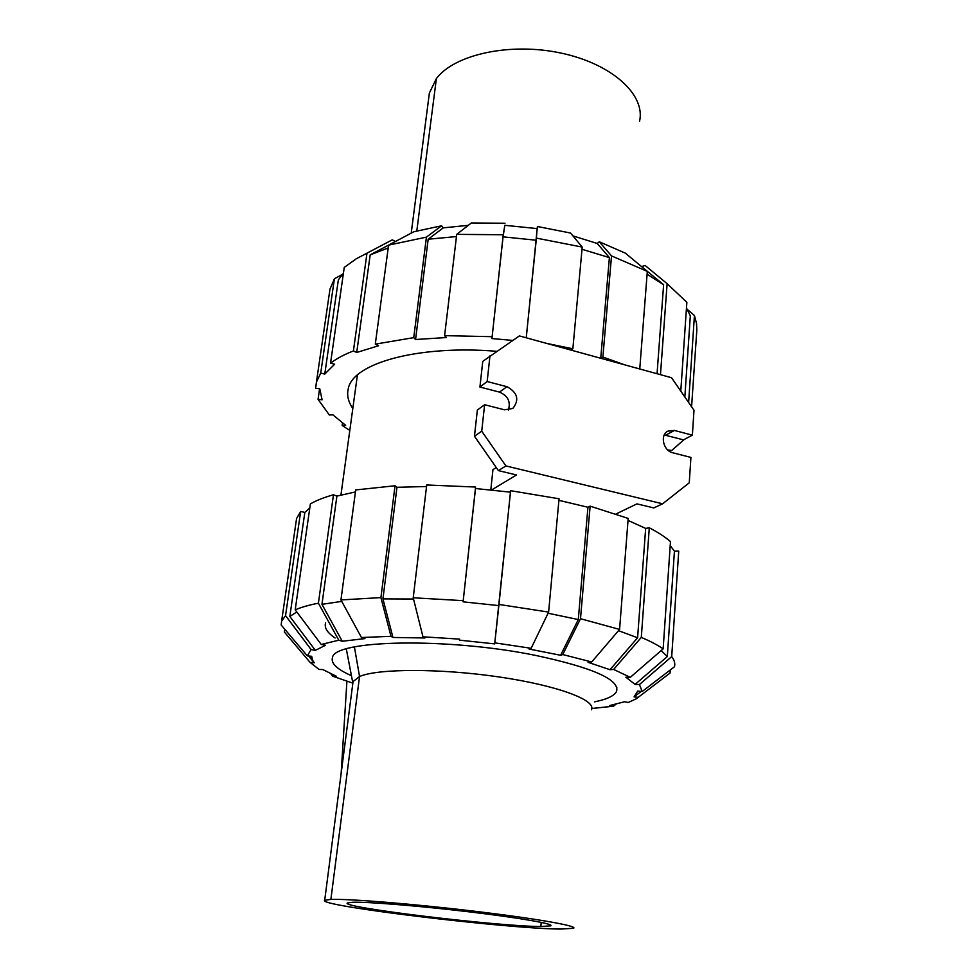 <?xml version="1.0" encoding="UTF-8"?>
<svg xmlns="http://www.w3.org/2000/svg" width="978" height="978" viewBox="0 0 978 978"><rect width="100%" height="100%" fill="white"/><g stroke="black" fill="none" stroke-linecap="round" stroke-linejoin="round"><path stroke-width="1.47" d="M341.139 773.5L346.897 681.483M352.789 683.622L353.058 681.556L359.537 676.519C377.691 668.512 440.112 668.304 498.768 676.91C557.521 685.456 596.861 700.285 591.397 709.796M330.882 899.418L324.696 900.286C315.796 905.689 507.289 928.77 560.687 929.076L573.524 928.281C578.621 926.117 536.824 918.66 475.137 911.288C413.56 903.916 348.84 898.696 330.882 899.418L359.537 676.519L354.415 646.923M540.834 926.521L550.773 925.848C554.783 924.051 520.54 917.975 470.711 912.022C420.98 906.056 368.254 901.753 352.862 902.254L347.373 902.963C339.17 907.278 498.169 926.447 540.834 926.521L541.201 922.376M335.099 637.998C327.251 632.705 324.085 627.656 325.613 622.827M416.811 230.918L436.384 78.582C454.672 54.267 510.687 42.042 561.629 53.215C612.68 64.169 645.761 95.172 639.539 121.296M436.384 78.582L429.391 92.971L411.212 233.143M558.903 500.333L587.937 507.252L578.291 619.551L560.626 655.272L529.086 649.037L531.152 648.304L548.621 612.094L559.049 498.78L510.638 490.699L494.697 643.891L498.853 605.614L463.095 601.837L475.504 488.523L510.443 492.166L498.853 605.614M548.071 613.243L578.291 619.551M351.444 675.7C337.08 669.368 330.76 663.353 332.459 657.668C333.645 639.967 446.775 637.228 535.602 655.407C593.023 667.693 620.003 679.722 616.531 691.495C614.221 695.896 606.886 699.356 594.538 701.849M352.752 683.121L332.826 676.238L336.53 676.336L322.826 669.563L319.072 669.465L310.026 662.326L284.366 632.02L284.769 629.245M296.799 611.971L289.83 616.458L315.368 650.358L311.114 649.563L285.552 615.627L281.627 621.116L281.163 624.991L307.324 655.847L311.689 656.311L312.605 660.297L314.305 662.791L308.535 655.981M315.368 650.358L325.564 645.26L321.236 644.453L338.791 640.199L318.412 603.194L333.461 494.77L336.897 496.09L355.442 491.934M670.272 669.967L670.064 673.035L636.311 698.793L628.243 702.461L624.514 701.764L609.82 705.517L613.499 706.202L591.8 708.488M340.943 599.93L380.919 597.607L395.039 485.76L355.711 489.941L340.943 599.93L361.457 637.522L364.953 638.597L342.276 641.25L321.958 604.331L341.738 601.384M641.189 691.434L634.074 696.886L637.766 691.067L642.155 691.532L674.453 666.764C675.346 663.585 674.441 660.199 671.703 656.605L639.453 684.527L635.113 684.417L667.326 656.519L661.152 650.59M463.095 601.837L475.589 487.044L426.726 484.978L413.217 597.778L422.973 636.812L424.868 637.974L392.96 637.46L382.936 598.878L413.523 599.013M628.023 520.406L645.663 528.401L649.294 527.814L641.299 637.399L613.646 669.429L630.297 677.338L625.883 677.228L635.113 684.417M459.452 640.15L494.697 643.891M587.937 507.252L590.125 506.139L580.504 618.719L562.766 654.551L591.702 661.984L588.071 662.314L610.027 669.722L637.595 637.766L618.499 630.676M289.83 616.458L304.83 512.423L309.794 507.961M321.958 604.331L336.897 496.09M382.936 598.878L396.97 487.301L426.542 486.518M670.211 545.614L674.429 551.176L667.326 656.519M645.663 528.401L637.595 637.766M332.826 676.238L330.87 673.83M285.442 633.292L284.366 632.02M314.305 662.791L310.026 662.326M285.552 615.627L300.649 511.506L304.83 512.423M295.943 522.851L296.566 518.56L300.649 511.506M307.324 655.847L311.114 649.563M333.461 494.77C323.999 497.423 316.31 500.467 310.381 503.902L295.197 609.856L321.236 644.453M295.197 609.856C301.126 607.289 308.865 605.064 318.412 603.194M342.276 641.25L338.791 640.199M361.457 637.522L390.98 636.311L380.919 597.607M395.039 485.76L396.97 487.301M392.96 637.46L390.98 636.311M475.589 487.044L475.504 488.523M413.217 597.778L463.144 600.663M422.973 636.812L459.489 639.111M510.443 492.166L510.638 490.699M499 604.453L548.621 612.094M494.831 642.864L531.152 648.304M613.646 669.429L610.027 669.722M641.299 637.399C650.431 641.262 657.717 645.089 663.145 648.866L670.48 541.629C665.236 537.008 658.17 532.399 649.294 527.814M630.297 677.338L663.145 648.866M674.429 551.176L678.732 551.14L671.703 656.605M639.453 684.527L642.155 691.532M670.064 673.035L667.998 674.612M638.389 697.351L634.074 696.886M615.993 704.209L613.499 706.202M562.766 654.551L560.626 655.272M591.702 661.984L619.575 629.429L628.182 518.426L590.125 506.139M580.504 618.719L619.575 629.429M496.457 351.285C417.679 344.831 352.948 363.351 348.315 388.498C346.664 395.075 348.168 401.726 352.813 408.462M591.861 355.821L580.272 352.642M572.925 235.881L597.216 243.461L609.392 257.605L600.736 358.266M609.392 257.605L582.02 249.292M343.425 273.217L338.351 279.867L324.769 374.085L320.735 373.058L334.403 278.767L342.386 274.39M370.185 254.867L388.584 245.123L375.295 344.134L378.596 345.723L356.713 352.483L370.185 254.867L388.205 247.972M684.845 396.982L690.321 315.772L686.47 308.033M456.457 236.566L428.181 239.219L443.266 227.862L468.328 225.319M639.233 264.671L663.622 284.708L647.094 274.243M537.166 228.583L536.201 240.221L503.071 236.859L504.844 225.319L537.166 228.583L537.411 226.505L526.262 337.801M320.735 373.058L316.432 382.105L315.637 388.327L319.757 388.755L322.104 399.794L318.058 399.366L329.341 414.99L332.887 414.831L345.65 425.332L342.153 425.479L342.496 423.058M667.705 449.929L671.69 450.479L684.331 439.403M356.713 352.483L353.413 350.931L366.982 253.168L356.31 258.754L344.256 267.397L330.54 363.168L334.635 364.219L324.769 374.085M512.692 340.417L491.934 338.559L503.23 234.757L456.726 234.365L444.599 335.637L446.371 337.532L415.564 339.513L428.181 239.219M663.622 284.708L657.057 373.73M536.201 240.221L526.225 337.789M491.934 338.559L503.071 236.859M691.593 406.762L696.837 329.928L696.532 323.449L694.429 315.503L688.634 402.484M687.265 309.378L694.429 315.503M641.776 266.529L645.162 265.49L667.118 283.681L660.468 374.672M680.786 391.114L686.862 302.312L667.118 283.681M639.759 368.975L647.314 271.395L625.443 253.192L599.269 241.762L611.519 255.906L602.876 357.056L600.993 358.327M647.314 271.395L611.519 255.906M624.795 364.867L602.876 357.056M597.216 243.461L599.269 241.762M503.23 234.757L504.844 225.319M492.056 336.689L444.599 335.637M505.003 223.228L471.31 222.996L456.726 234.365M415.564 339.513L413.743 337.642L426.42 237.141L441.579 225.796L443.266 227.862M441.579 225.796L413.865 231.749L388.584 245.123L426.42 237.141M413.743 337.642L375.295 344.134M353.413 350.931C344.085 354.574 336.469 358.657 330.54 363.168M366.982 253.168L392.3 239.83L395.393 241.517M334.403 278.767L329.989 289.097L329.085 295.27M318.058 399.366L319.586 388.743M342.153 425.479L349.806 430.43M571.03 350.1L572.851 348.791L582.216 247.079L570.553 233.033L537.411 226.505M582.216 247.079L536.445 238.119M572.851 348.791L546.58 343.388M496.274 467.557L492.949 469.648L490.797 489.905M490.002 355.613L487.166 381.53L506.922 386.689C517.606 392.545 519.575 399.806 512.802 408.462L504.489 409.806L484.623 404.733L481.726 431.188L505.919 465.931L662.619 503.804L689.258 482.814L690.92 457.423L672.852 452.802C663.316 450.87 659.673 435.014 667.852 431.151L674.392 430.442L692.375 435.149L694.001 410.247L671.519 377.704L519.404 335.919L482.765 361.347L479.917 387.031L499.501 392.117C507.912 395.748 510.871 401.75 508.377 410.1M664.27 434.965L683.488 439.856L692.375 435.149M616.006 513.988L636.935 503.878L653.817 507.924L662.619 503.804M484.623 404.733L477.362 410.026L474.452 436.237L498.401 470.614L516.506 474.966L491.555 489.978M487.166 381.53L479.917 387.031M481.726 431.188L474.452 436.237M505.919 465.931L498.401 470.614M506.922 386.689L499.501 392.117M674.392 430.442L665.639 435.222M324.696 900.286L353.058 681.556M352.777 682.632L346.298 648.927M616.531 691.495L616.849 687.436M312.605 660.297L308.999 656.03M281.627 621.116L296.566 518.56M368.914 252.153L366.872 253.216M329.989 289.097L316.432 382.105M357.41 374.99L340.943 495.015"/></g></svg>
